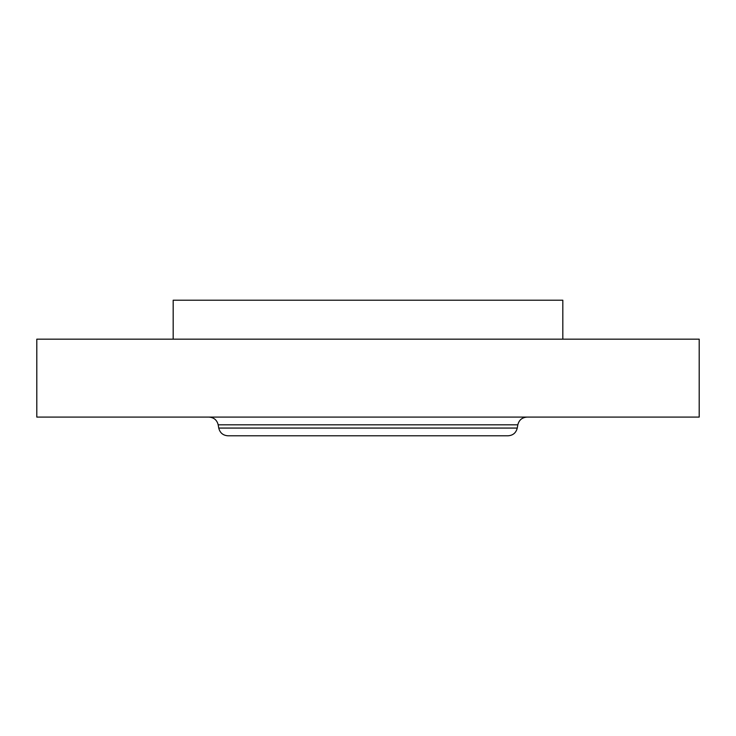 <?xml version="1.0" encoding="UTF-8"?>
<svg xmlns="http://www.w3.org/2000/svg" width="736" height="736" viewBox="0 0 736 736"><rect width="100%" height="100%" fill="white"/><g stroke="black" fill="none" stroke-linecap="round" stroke-linejoin="round"><path stroke-width="1.1" d="M173.181 339.167L173.181 300.205L562.819 300.205L562.819 339.167M36.8 339.167L699.2 339.167L699.2 417.091L36.8 417.091L36.8 339.167M517.252 428.067L218.748 428.067C219.954 432.869 223.026 435.445 227.958 435.795L508.042 435.795C512.974 435.445 516.046 432.869 517.252 428.067L517.822 424.819C519.027 420.026 522.1 417.45 527.031 417.091M218.748 428.067L218.178 424.819L517.822 424.819M218.178 424.819C216.973 420.026 213.9 417.45 208.969 417.091"/></g></svg>
